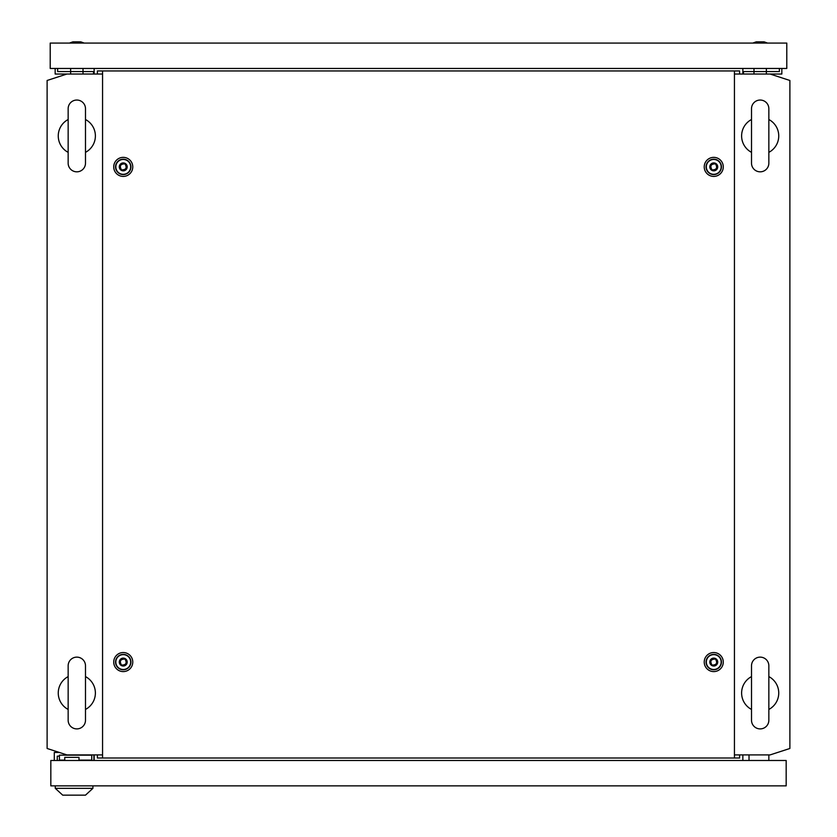<?xml version="1.0" encoding="UTF-8"?>
<svg xmlns="http://www.w3.org/2000/svg" width="837" height="837" viewBox="0 0 837 837"><rect width="100%" height="100%" fill="white"/><g stroke="black" fill="none" stroke-linecap="round" stroke-linejoin="round"><path stroke-width="1.26" d="M76.826 657.129A8.663 8.663 0 0 0 68.153 665.792L68.153 720.238A8.663 8.663 0 0 0 76.826 728.901A8.663 8.663 0 0 0 85.489 720.238L85.489 665.792A8.663 8.663 0 0 0 76.826 657.129M85.489 676.599A18.571 18.571 0 0 1 85.489 709.441M68.153 709.441A18.571 18.571 0 0 1 68.153 676.599M76.826 100.042A8.663 8.663 0 0 0 68.153 108.716L68.153 163.163A8.663 8.663 0 0 0 76.826 171.826A8.663 8.663 0 0 0 85.489 163.163L85.489 108.716A8.663 8.663 0 0 0 76.826 100.042M85.489 119.513A18.571 18.571 0 0 1 85.489 152.355M68.153 152.355A18.571 18.571 0 0 1 68.153 119.513M734.436 754.911L770.082 754.911L789.887 748.477L789.887 80.478L770.082 74.033L734.436 74.033M102.564 74.033L66.918 74.033L47.113 80.478L47.113 748.477L66.918 754.911L102.564 754.911M94.152 760.488L94.152 754.911M742.848 760.488L742.848 754.911M94.152 68.467L94.152 74.033M742.848 68.467L742.848 74.033M760.174 100.042A8.663 8.663 0 0 0 751.511 108.716L751.511 163.163A8.663 8.663 0 0 0 760.174 171.826A8.663 8.663 0 0 0 768.847 163.163L768.847 108.716A8.663 8.663 0 0 0 760.174 100.042M768.847 108.716L768.847 119.513A18.571 18.571 0 0 1 768.847 152.355L768.847 163.163M751.511 163.163L751.511 152.355A18.571 18.571 0 0 1 751.511 119.513L751.511 108.716M760.174 657.129A8.663 8.663 0 0 0 751.511 665.792L751.511 720.238A8.663 8.663 0 0 0 760.174 728.901A8.663 8.663 0 0 0 768.847 720.238L768.847 665.792A8.663 8.663 0 0 0 760.174 657.129M768.847 665.792L768.847 676.599A18.571 18.571 0 0 1 768.847 709.441L768.847 720.238M751.511 720.238L751.511 709.441A18.571 18.571 0 0 1 751.511 676.599M749.031 760.488L749.031 754.911M768.847 760.488L768.847 754.911M57.261 760.488L57.261 756.156L59.427 756.156M78.992 760.488L78.992 757.391L64.752 757.391L64.752 760.488M93.911 754.911L93.911 760.488M54.29 760.488L54.29 752.442L59.301 752.442M50.827 760.488L50.827 785.87L786.173 785.87L786.173 760.488L50.827 760.488M71.867 754.911L72.495 755.11M78.678 755.11L79.295 754.911M91.735 760.488L91.735 755.162L59.427 755.162L59.427 760.111L64.752 760.111M78.992 760.111L91.735 760.111M78.992 760.237L81.963 760.237M55.284 788.339L92.917 788.339L85.489 795.15L62.712 795.15L55.284 788.339L55.284 785.87M92.917 788.339L92.917 785.87M712.025 665.07C716.598 665.049 717.759 663.04 715.489 659.064C710.906 659.096 709.755 661.094 712.025 665.07M713.752 658.112A3.965 3.965 0 0 1 717.717 662.067A3.965 3.965 0 0 1 713.752 666.032A3.965 3.965 0 0 1 709.797 662.067A3.965 3.965 0 0 1 713.752 658.112M713.752 654.639A7.428 7.428 0 0 1 721.18 662.067A7.428 7.428 0 0 1 713.752 669.495A7.428 7.428 0 0 1 706.323 662.067A7.428 7.428 0 0 1 713.752 654.639M121.511 169.89C126.094 169.859 127.245 167.86 124.975 163.885C120.402 163.906 119.241 165.904 121.511 169.89M123.248 162.922A3.965 3.965 0 0 1 127.203 166.887A3.965 3.965 0 0 1 123.248 170.842A3.965 3.965 0 0 1 119.283 166.887A3.965 3.965 0 0 1 123.248 162.922M123.248 159.459A7.428 7.428 0 0 1 130.677 166.887A7.428 7.428 0 0 1 123.248 174.316A7.428 7.428 0 0 1 115.82 166.887A7.428 7.428 0 0 1 123.248 159.459M712.025 169.89C716.598 169.859 717.759 167.86 715.489 163.885C710.906 163.906 709.755 165.904 712.025 169.89M713.752 162.922A3.965 3.965 0 0 1 717.717 166.887A3.965 3.965 0 0 1 713.752 170.842A3.965 3.965 0 0 1 709.797 166.887A3.965 3.965 0 0 1 713.752 162.922M713.752 159.459A7.428 7.428 0 0 1 721.18 166.887A7.428 7.428 0 0 1 713.752 174.316A7.428 7.428 0 0 1 706.323 166.887A7.428 7.428 0 0 1 713.752 159.459M121.511 665.07C126.094 665.049 127.245 663.04 124.975 659.064C120.402 659.096 119.241 661.094 121.511 665.07M123.248 658.112A3.965 3.965 0 0 1 127.203 662.067A3.965 3.965 0 0 1 123.248 666.032A3.965 3.965 0 0 1 119.283 662.067A3.965 3.965 0 0 1 123.248 658.112M123.248 654.639A7.428 7.428 0 0 1 130.677 662.067A7.428 7.428 0 0 1 123.248 669.495A7.428 7.428 0 0 1 115.82 662.067A7.428 7.428 0 0 1 123.248 654.639M123.248 671.588A9.521 9.521 0 0 1 113.727 662.067A9.521 9.521 0 0 1 123.248 652.546A9.521 9.521 0 0 1 132.769 662.067A9.521 9.521 0 0 1 123.248 671.588M123.248 669.767A7.7 7.7 0 0 1 115.548 662.067A7.7 7.7 0 0 1 123.248 654.377A7.7 7.7 0 0 1 130.938 662.067A7.7 7.7 0 0 1 123.248 669.767M713.752 176.408A9.521 9.521 0 0 1 704.231 166.887A9.521 9.521 0 0 1 713.752 157.366A9.521 9.521 0 0 1 723.273 166.887A9.521 9.521 0 0 1 713.752 176.408M713.752 174.577A7.7 7.7 0 0 1 706.062 166.887A7.7 7.7 0 0 1 713.752 159.187A7.7 7.7 0 0 1 721.452 166.887A7.7 7.7 0 0 1 713.752 174.577M123.248 176.408A9.521 9.521 0 0 1 113.727 166.887A9.521 9.521 0 0 1 123.248 157.366A9.521 9.521 0 0 1 132.769 166.887A9.521 9.521 0 0 1 123.248 176.408M123.248 174.577A7.7 7.7 0 0 1 115.548 166.887A7.7 7.7 0 0 1 123.248 159.187A7.7 7.7 0 0 1 130.938 166.887A7.7 7.7 0 0 1 123.248 174.577M713.752 671.588A9.521 9.521 0 0 1 704.231 662.067A9.521 9.521 0 0 1 713.752 652.546A9.521 9.521 0 0 1 723.273 662.067A9.521 9.521 0 0 1 713.752 671.588M713.752 669.767A7.7 7.7 0 0 1 706.062 662.067A7.7 7.7 0 0 1 713.752 654.377A7.7 7.7 0 0 1 721.452 662.067A7.7 7.7 0 0 1 713.752 669.767M102.564 70.946L102.564 758.008L734.436 758.008L734.436 70.946L97.374 70.946L97.374 74.033M102.564 758.008L97.374 758.008L97.374 754.911M734.436 70.946L739.626 70.946L739.626 74.033M739.626 754.911L739.626 758.008L734.436 758.008M764.139 41.85L767.602 43.085L764.139 41.85L756.219 41.85L752.745 43.085M786.79 43.085L50.21 43.085L50.21 68.467L786.79 68.467L786.79 43.085M84.255 43.085L80.781 41.85L72.861 41.85L69.398 43.085M753.991 68.467L753.991 74.033M766.368 68.467L766.368 74.033M743.465 74.033L743.465 71.564L779.362 71.564L779.362 68.467M770.082 74.033L781.842 74.033L781.842 68.467M83.009 68.467L83.009 74.033M70.632 68.467L70.632 74.033M57.638 68.467L57.638 71.564L57.638 68.467L57.638 71.564L93.535 71.564L93.535 74.033M55.158 68.467L55.158 74.033L66.918 74.033"/></g></svg>
